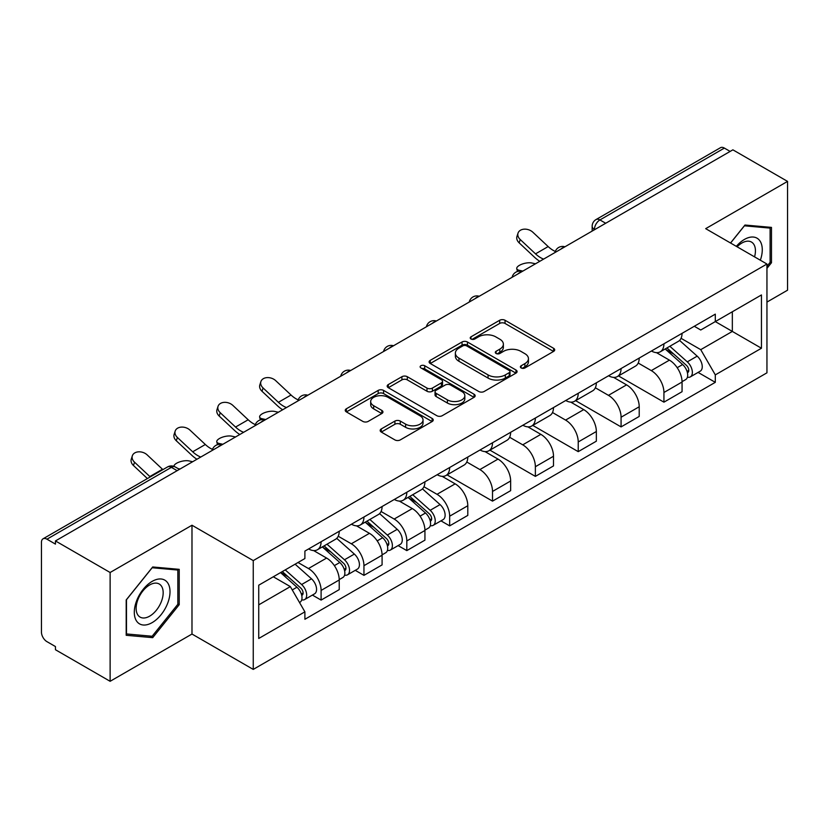 <?xml version="1.0" encoding="UTF-8"?>
<svg xmlns="http://www.w3.org/2000/svg" width="829" height="829" viewBox="0 0 829 829"><rect width="100%" height="100%" fill="white"/><g stroke="black" fill="none" stroke-linecap="round" stroke-linejoin="round"><path stroke-width="1.24" d="M521.161 367.952A2.674 1.544 0 0 0 524.933 367.952L553.585 351.413A3.813 2.197 0 0 0 554.705 349.848A3.813 2.197 0 0 0 553.585 348.294L505.048 320.274A3.813 2.197 0 0 0 499.659 320.274L471.007 336.812A2.674 1.544 0 0 0 470.23 337.9A2.674 1.544 0 0 0 471.007 338.999A2.674 1.544 0 0 0 474.789 338.999L478.488 336.854A12.207 7.046 0 0 1 495.752 336.854L499.794 339.185A12.207 7.046 0 0 1 503.369 344.17A12.207 7.046 0 0 1 499.794 349.154L496.084 351.289A2.674 1.544 0 0 0 495.307 352.387A2.674 1.544 0 0 0 496.084 353.475A2.674 1.544 0 0 0 499.866 353.475L503.566 351.33A12.207 7.046 0 0 1 520.83 351.33L524.871 353.672A12.207 7.046 0 0 1 528.446 358.646A12.207 7.046 0 0 1 524.871 363.63L521.161 365.776A2.674 1.544 0 0 0 520.384 366.864A2.674 1.544 0 0 0 521.161 367.952L521.161 365.776M381.288 428.935A3.813 2.197 0 0 0 380.169 430.489A3.813 2.197 0 0 0 381.288 432.054L394.905 439.909A3.813 2.197 0 0 0 400.293 439.909L432.116 421.546A3.813 2.197 0 0 0 433.235 419.982A3.813 2.197 0 0 0 432.116 418.427L383.578 390.407A3.813 2.197 0 0 0 378.19 390.407L346.367 408.78A3.813 2.197 0 0 0 345.247 410.334A3.813 2.197 0 0 0 346.367 411.889L362.812 421.391A3.813 2.197 0 0 0 368.211 421.391L381.827 413.526A3.813 2.197 0 0 0 382.946 411.972A3.813 2.197 0 0 0 381.827 410.407L373.672 405.702A10.197 5.886 0 0 1 370.677 401.537A10.197 5.886 0 0 1 376.977 396.096A10.197 5.886 0 0 1 388.096 397.371L420.044 415.816A10.197 5.886 0 0 1 423.039 419.982A10.197 5.886 0 0 1 416.738 425.422A10.197 5.886 0 0 1 405.619 424.147L400.293 421.08A3.813 2.197 0 0 0 394.905 421.08L381.288 428.935L381.288 432.054M253.249 560.601L191.986 525.234L110.122 572.497L55.46 540.933L732.888 149.831L787.55 181.396L705.686 228.659L766.949 264.026L253.249 560.601L253.249 669.407L766.949 372.822L766.949 264.026M478.758 391.495A3.813 2.197 0 0 0 484.157 391.495L515.97 373.123A3.813 2.197 0 0 0 517.089 371.568A3.813 2.197 0 0 0 515.97 370.014L467.432 341.994A3.813 2.197 0 0 0 462.043 341.994L430.23 360.366A3.813 2.197 0 0 0 429.111 361.921A3.813 2.197 0 0 0 430.23 363.475L478.758 391.495M421.992 368.532A2.674 1.544 0 0 1 424.697 368.905L424.697 365.734L474.043 394.221A3.813 2.197 0 0 1 475.162 395.775A3.813 2.197 0 0 1 474.043 397.34L442.23 415.702A3.813 2.197 0 0 1 436.831 415.702L388.293 387.682L388.293 384.573A3.813 2.197 0 0 0 387.184 386.127A3.813 2.197 0 0 0 388.293 387.682M388.293 384.573L401.91 376.708A3.813 2.197 0 0 1 407.308 376.708L426.987 388.076A3.813 2.197 0 0 0 432.386 388.076L441.411 382.853A3.813 2.197 0 0 0 442.531 381.299A3.813 2.197 0 0 0 441.411 379.744L420.925 367.91A2.674 1.544 0 0 1 420.137 366.822A2.674 1.544 0 0 1 421.785 365.402A2.674 1.544 0 0 1 424.697 365.734M110.122 572.497L110.122 681.303L55.46 649.739L55.46 646.568L46.942 641.646A7.772 4.487 -120 0 1 41.45 632.133L41.45 542.363A7.772 4.487 -120 0 1 43.056 538.809L167.499 466.965A7.772 4.487 60 0 1 171.385 467.349L46.942 539.192A7.772 4.487 -120 0 0 43.056 538.809M766.949 302.088L787.55 290.191L787.55 181.396M110.122 681.303L191.986 634.04L253.249 669.407M55.46 540.933L55.46 544.114L46.942 539.192M605.698 223.26L599.927 219.934A7.772 4.487 60 0 0 596.041 219.55L720.484 147.697A7.772 4.487 60 0 1 724.37 148.09L599.927 219.934A7.772 4.487 120 0 0 594.434 229.446L594.434 229.768M730.131 151.417L724.37 148.09M663.936 343.797A17.875 10.321 60 0 1 660.236 351.817L678.36 341.351A17.875 10.321 -120 0 0 682.06 333.331M638.206 363.04L651.293 370.604A17.875 10.321 60 0 1 663.936 392.49L682.06 382.024A17.875 10.321 -120 0 0 669.428 360.138L656.454 352.646M682.06 382.024L682.06 391.692L663.936 402.169L618.486 375.92M660.236 351.817A17.875 10.321 60 0 1 651.439 351.009M663.936 392.49L663.936 402.169M621.076 368.542A17.875 10.321 60 0 1 617.377 376.563L635.511 366.097A17.875 10.321 -120 0 0 639.211 358.076M575.627 400.666L621.076 426.904L639.211 416.438L639.211 406.759A17.875 10.321 -120 0 0 626.569 384.874L613.595 377.382M617.377 376.563A17.875 10.321 60 0 1 608.579 375.755M595.346 387.785L608.445 395.34A17.875 10.321 60 0 1 621.076 417.225L621.076 426.904M578.227 393.278A17.875 10.321 60 0 1 574.528 401.298L592.652 390.832A17.875 10.321 -120 0 0 596.352 382.811M532.778 425.412L578.227 451.65L596.352 441.183L596.352 431.505A17.875 10.321 -120 0 0 583.72 409.619L570.746 402.127M574.528 401.298A17.875 10.321 60 0 1 565.73 400.5M552.497 412.521L565.585 420.085A17.875 10.321 60 0 1 578.227 441.971L578.227 451.65M535.368 418.023A17.875 10.321 60 0 1 531.669 426.044L549.803 415.578A17.875 10.321 -120 0 0 553.503 407.557M489.918 450.147L535.368 476.385L553.503 465.919L553.503 456.251A17.875 10.321 -120 0 0 540.86 434.355L527.886 426.862M531.669 426.044A17.875 10.321 60 0 1 522.871 425.236M509.638 437.266L522.736 444.831A17.875 10.321 60 0 1 535.368 466.717L535.368 476.385M492.519 442.769A17.875 10.321 60 0 1 488.82 450.789L506.944 440.323A17.875 10.321 -120 0 0 510.643 432.292M447.069 474.893L492.519 501.13L510.643 490.664L510.643 480.986A17.875 10.321 -120 0 0 498.011 459.1L485.038 451.608M488.82 450.789A17.875 10.321 60 0 1 480.022 449.981M466.789 462.012L479.877 469.566A17.875 10.321 60 0 1 492.519 491.452L492.519 501.13M449.66 467.504A17.875 10.321 60 0 1 445.961 475.525L464.095 465.059A17.875 10.321 -120 0 0 467.794 457.038M440.966 520.85L449.66 525.876L467.794 515.4L467.794 505.731A17.875 10.321 -120 0 0 455.152 483.846L442.178 476.354M445.961 475.525A17.875 10.321 60 0 1 437.163 474.716M423.93 486.747L437.028 494.312A17.875 10.321 60 0 1 449.66 516.198L449.66 525.876M406.811 492.25A17.875 10.321 60 0 1 403.112 500.27L421.236 489.804A17.875 10.321 -120 0 0 424.935 481.784M398.117 545.596L406.811 550.611L424.935 540.145L424.935 530.467A17.875 10.321 -120 0 0 412.303 508.581L399.329 501.089M403.112 500.27A17.875 10.321 60 0 1 394.314 499.462M381.081 511.493L394.169 519.047A17.875 10.321 60 0 1 406.811 540.943L406.811 550.611M363.952 516.985A17.875 10.321 60 0 1 360.252 525.016L378.387 514.54A17.875 10.321 -120 0 0 382.086 506.519M355.258 570.331L363.952 575.357L382.086 564.891L382.086 555.212A17.875 10.321 -120 0 0 369.444 533.327L356.47 525.835M360.252 525.016A17.875 10.321 60 0 1 351.455 524.208M338.222 536.228L351.32 543.793A17.875 10.321 60 0 1 363.952 565.679L363.952 575.357M321.103 541.731A17.875 10.321 60 0 1 317.403 549.751L335.527 539.285A17.875 10.321 -120 0 0 339.227 531.265M312.409 595.077L321.103 600.092L339.227 589.626L339.227 579.958A17.875 10.321 -120 0 0 326.595 558.062L313.621 550.57M317.403 549.751A17.875 10.321 60 0 1 308.606 548.943M298.025 562.508L308.461 568.539A17.875 10.321 60 0 1 321.103 590.424L321.103 600.092M694.287 326.274L700.743 330.004L761.457 294.948L732.339 311.766L732.339 331.424L700.743 349.662L681.055 338.305M258.741 604.849L290.337 586.611L304.896 611.833L258.741 638.475L258.741 585.191L304.896 558.539L304.896 551.088L715.303 314.139L715.303 321.59L761.457 348.242L715.303 374.884L700.743 349.662M761.457 294.948L761.457 348.242M304.896 611.833L304.896 619.284L715.303 382.335L715.303 374.884M766.949 268.378L771.478 262.741L771.478 227.395L744.97 225.032L730.525 243.001M191.986 525.234L191.986 634.04M126.195 635.294L152.702 637.656L179.219 604.683L179.219 569.336L152.702 566.974L126.195 599.947L126.195 635.294M290.337 586.611L273.301 576.777M698.091 372.408L715.303 382.335M770.11 261.954L771.478 262.741M149.904 636.04L152.702 637.656M177.841 603.895L179.219 604.683M522.229 368.325L524.871 366.801A12.207 7.046 0 0 0 528.446 361.817L528.446 358.646M503.369 344.17L503.369 347.341A12.207 7.046 0 0 1 499.794 352.325L497.151 353.848M553.534 351.444L505.048 323.445A3.813 2.197 0 0 0 499.659 323.445L472.074 339.372M515.918 373.154L467.432 345.165A3.813 2.197 0 0 0 462.043 345.165L430.282 363.506M509.234 372.656A2.674 1.544 0 0 0 510.011 371.568A2.674 1.544 0 0 0 509.234 370.48L466.623 345.88A2.674 1.544 0 0 0 462.851 345.88L458.945 348.139A12.207 7.046 0 0 0 455.37 353.123A12.207 7.046 0 0 0 458.945 358.107L488.063 374.915A12.207 7.046 0 0 0 505.317 374.915L509.234 372.656L509.234 375.827A2.674 1.544 0 0 0 510.011 374.739L510.011 371.568M455.37 353.123L455.37 356.294A12.207 7.046 0 0 0 458.945 361.278L458.945 358.107M509.234 375.827L505.317 378.086A12.207 7.046 0 0 1 488.063 378.086L458.945 361.278M388.345 387.713L401.91 379.879L401.91 376.708M442.531 381.299L442.531 384.469A3.813 2.197 0 0 1 441.411 386.024L432.386 391.247A3.813 2.197 0 0 1 426.987 391.247L407.308 379.879A3.813 2.197 0 0 0 401.91 379.879M424.697 368.905L473.991 397.36M447.411 399.868A10.197 5.886 0 0 0 458.53 401.143A10.197 5.886 0 0 0 464.831 395.702A10.197 5.886 0 0 0 461.846 391.537L450.582 385.039A3.813 2.197 0 0 0 445.194 385.039L436.158 390.252A3.813 2.197 0 0 0 435.038 391.806A3.813 2.197 0 0 0 436.158 393.361L447.411 399.868L447.411 403.039A10.197 5.886 0 0 0 458.53 404.314A10.197 5.886 0 0 0 464.831 398.873L464.831 395.702M435.038 391.806L435.038 394.977A3.813 2.197 0 0 0 436.158 396.542L436.158 393.361M447.411 403.039L436.158 396.542M423.039 419.982L423.039 423.153A10.197 5.886 0 0 1 416.738 428.603A10.197 5.886 0 0 1 405.619 427.318L400.293 424.251A3.813 2.197 0 0 0 394.905 424.251L381.34 432.075M370.677 401.537L370.677 404.707A10.197 5.886 0 0 0 373.672 408.873L373.672 405.702M381.775 413.557L373.672 408.873M432.064 421.567L383.578 393.578A3.813 2.197 0 0 0 378.19 393.578L346.418 411.92M535.493 263.788L531.793 262.99A8.932 3.389 -13.1 0 0 521.866 264.192A8.932 3.389 -13.1 0 0 516.768 268.669A8.932 3.389 -13.1 0 0 519.151 270.285L522.861 271.083M665.169 348.968L682.63 364.553A9.71 5.606 60 0 1 685.687 379.568L682.06 381.661M665.635 349.382L673.853 354.128M666.93 347.952L686.36 365.288A4.663 2.694 60 0 1 687.832 372.501A4.663 2.694 60 0 1 687.407 372.667M669.842 346.273L687.303 361.858A9.71 5.606 60 0 1 690.35 376.874A9.71 5.606 60 0 1 687.417 377.185M679.583 340.429L697.189 356.149A9.71 5.606 60 0 1 700.246 371.164L690.35 376.874M555.306 251.436A24.082 13.906 60 0 1 548.166 246.565L532.85 232.224A8.932 6.456 17.7 0 0 524.218 229.167A8.932 6.456 17.7 0 0 518.021 233.156A8.932 6.456 17.7 0 0 520.218 239.519L519.151 242.845A8.932 6.456 -162.3 0 1 516.954 236.472L518.021 233.156M543.606 259.104A24.082 13.906 60 0 1 535.524 253.861L520.218 239.519M519.151 242.845L534.467 257.187A29.139 16.818 -120 0 0 539.783 261.322M760.338 260.202A25.253 14.58 120 0 0 759.882 240.824A25.253 14.58 120 0 0 736.328 246.348M754.556 256.866A19.119 11.036 120 0 0 753.623 244.047A19.119 11.036 120 0 0 751.478 242.058A19.119 11.036 120 0 0 737.116 246.793M730.587 243.032L744.421 225.809L770.11 228.11L770.11 262.347L766.949 266.285M768.4 227.125L770.11 228.11M167.624 582.766A25.253 14.58 120 0 0 143.23 589.295A25.253 14.58 120 0 0 136.692 621.232A25.253 14.58 120 0 0 161.085 614.703A25.253 14.58 120 0 0 167.624 582.766M161.365 585.989A19.119 11.036 120 0 0 159.209 583.999A19.119 11.036 120 0 0 141.427 592.922A19.119 11.036 120 0 0 137.946 615.118A19.119 11.036 120 0 0 140.091 617.108A19.119 11.036 120 0 0 157.883 608.185A19.119 11.036 120 0 0 161.365 585.989M152.153 636.247L126.474 633.947L126.474 599.709L152.153 567.751L177.841 570.041L177.841 604.289L152.153 636.247M176.142 569.067L177.841 570.041M278.368 412.241L274.668 411.433A8.932 3.389 -13.1 0 0 264.741 412.635A8.932 3.389 -13.1 0 0 259.643 417.111A8.932 3.389 -13.1 0 0 262.026 418.728L265.736 419.536M408.044 497.421L425.505 512.996A9.71 5.606 60 0 1 428.562 528.021L424.935 530.114M408.51 497.825L416.728 502.571M409.806 496.405L429.235 513.742A4.663 2.694 60 0 1 430.707 520.944A4.663 2.694 60 0 1 430.282 521.12M412.718 494.716L430.178 510.301A9.71 5.606 60 0 1 433.225 525.317A9.71 5.606 60 0 1 430.292 525.638M422.458 488.872L440.064 504.592A9.71 5.606 60 0 1 443.121 519.607L433.225 525.317M298.181 399.879A24.082 13.906 60 0 1 291.041 395.018L275.725 380.677A8.932 6.456 17.7 0 0 267.093 377.609A8.932 6.456 17.7 0 0 260.897 381.599A8.932 6.456 17.7 0 0 263.094 387.972L262.026 391.288A8.932 6.456 -162.3 0 1 259.829 384.925L260.897 381.599M286.482 407.557A24.082 13.906 60 0 1 278.399 402.314L263.094 387.972M262.026 391.288L277.342 405.64A29.139 16.818 -120 0 0 282.658 409.764M235.519 436.987L231.809 436.178A8.932 3.389 -13.1 0 0 221.892 437.38A8.932 3.389 -13.1 0 0 216.794 441.857A8.932 3.389 -13.1 0 0 219.177 443.474L222.877 444.282M365.195 522.156L382.656 537.741A9.71 5.606 60 0 1 385.703 552.756L382.086 554.85M365.651 522.571L373.879 527.317M366.957 521.14L386.387 538.477A4.663 2.694 60 0 1 387.848 545.689A4.663 2.694 60 0 1 387.423 545.855M369.858 519.462L387.33 535.047A9.71 5.606 60 0 1 390.376 550.062A9.71 5.606 60 0 1 387.444 550.373M379.599 513.617L397.215 529.337A9.71 5.606 60 0 1 400.262 544.352L390.376 550.062M255.322 424.624A24.082 13.906 60 0 1 248.182 419.764L232.876 405.412A8.932 6.456 17.7 0 0 224.244 402.355A8.932 6.456 17.7 0 0 218.037 406.345A8.932 6.456 17.7 0 0 220.234 412.707L219.177 416.034A8.932 6.456 -162.3 0 1 216.98 409.671L218.037 406.345M243.622 432.303A24.082 13.906 60 0 1 235.55 427.059L220.234 412.707M219.177 416.034L234.483 430.386A29.139 16.818 -120 0 0 239.799 434.51M192.66 461.722L188.96 460.914A8.932 3.389 -13.1 0 0 179.333 462.012A8.932 3.389 -13.1 0 0 173.903 466.344M322.336 546.902L339.797 562.487A9.71 5.606 60 0 1 342.854 577.502L339.227 579.595M322.802 547.316L331.02 552.062M324.098 545.886L343.527 563.223A4.663 2.694 60 0 1 344.999 570.435A4.663 2.694 60 0 1 344.574 570.601M327.009 544.207L344.47 559.782A9.71 5.606 60 0 1 347.517 574.808A9.71 5.606 60 0 1 344.584 575.119M336.75 538.363L354.356 554.073A9.71 5.606 60 0 1 357.413 569.098L347.517 574.808M178.121 468.603L180.028 469.017M212.473 449.37A24.082 13.906 60 0 1 205.333 444.499L190.017 430.158A8.932 6.456 17.7 0 0 181.385 427.101A8.932 6.456 17.7 0 0 175.188 431.08A8.932 6.456 17.7 0 0 177.385 437.453L176.318 440.779A8.932 6.456 -162.3 0 1 174.121 434.406L175.188 431.08M200.773 457.038A24.082 13.906 60 0 1 192.691 451.795L177.385 437.453M176.318 440.779L191.634 455.121A29.139 16.818 -120 0 0 196.95 459.245M280.554 572.59L296.948 587.222A9.71 5.606 60 0 1 299.994 602.237L299.518 602.517M280.72 572.497L288.171 576.797M282.316 571.575L300.678 587.968A4.663 2.694 60 0 1 302.139 595.17A4.663 2.694 60 0 1 301.715 595.336M285.228 569.896L301.621 584.528A9.71 5.606 60 0 1 304.668 599.543A9.71 5.606 60 0 1 301.735 599.854M295.114 564.186L311.507 578.818A9.71 5.606 60 0 1 314.554 593.833L304.668 599.543M162.888 469.628A24.082 13.906 60 0 1 162.474 469.245L147.168 454.893A8.932 6.456 17.7 0 0 138.536 451.836A8.932 6.456 17.7 0 0 132.329 455.826A8.932 6.456 17.7 0 0 134.526 462.188L133.469 465.515A8.932 6.456 -162.3 0 1 131.272 459.152L132.329 455.826M150.256 476.924A24.082 13.906 60 0 1 149.842 476.54L134.526 462.188M133.469 465.515L147.396 478.571M594.704 229.602L594.434 229.446A7.772 4.487 0 0 1 592.155 226.276L592.155 231.073M363.952 565.679L382.086 555.212M406.811 540.943L424.935 530.467M449.66 516.198L467.794 505.731M492.519 491.452L510.643 480.986M535.368 466.717L553.503 456.251M578.227 441.971L596.352 431.505M621.076 417.225L639.211 406.759M321.103 590.424L339.227 579.958M308.461 568.539L326.595 558.062M351.32 543.793L369.444 533.327M394.169 519.047L412.303 508.581M437.028 494.312L455.152 483.846M479.877 469.566L498.011 459.1M522.736 444.831L540.86 434.355M565.585 420.085L583.72 409.619M608.445 395.34L626.569 384.874M651.293 370.604L669.428 360.138M564.28 247.166A7.772 4.487 120 0 0 560.85 249.156M521.431 271.912A7.772 4.487 120 0 0 518.001 273.891M478.571 296.658A7.772 4.487 120 0 0 475.141 298.637M435.722 321.393A7.772 4.487 120 0 0 432.292 323.372M392.863 346.139A7.772 4.487 120 0 0 389.433 348.118M350.014 370.884A7.772 4.487 120 0 0 346.584 372.863M307.155 395.62A7.772 4.487 120 0 0 303.725 397.599M264.306 420.365A7.772 4.487 120 0 0 260.876 422.344M221.447 445.1A7.772 4.487 120 0 0 218.017 447.08M177.157 470.675L171.385 467.349A7.772 4.487 120 0 1 175.271 466.965A7.772 7.772 0 0 0 167.499 466.965M524.871 366.801L524.871 363.63M496.084 353.475L496.084 351.289M499.794 352.325L499.794 349.154M471.007 338.999L471.007 336.812M499.659 323.445L499.659 320.274M505.048 323.445L505.048 320.274M553.585 351.413L553.585 348.294M430.23 363.475L430.23 360.366M462.043 345.165L462.043 341.994M467.432 345.165L467.432 341.994M515.97 373.123L515.97 370.014M488.063 378.086L488.063 374.915M505.317 378.086L505.317 374.915M407.308 379.879L407.308 376.708M426.987 391.247L426.987 388.076M432.386 391.247L432.386 388.076M441.411 386.024L441.411 382.853M474.043 397.34L474.043 394.221M394.905 424.251L394.905 421.08M400.293 424.251L400.293 421.08M405.619 427.318L405.619 424.147M381.827 413.526L381.827 410.407M346.367 411.889L346.367 408.78M378.19 393.578L378.19 390.407M383.578 393.578L383.578 390.407M432.116 421.546L432.116 418.427M519.151 270.285L519.358 271.166M682.63 364.553L677.189 367.693M688.795 370.366L687.044 371.371M697.189 356.149L687.303 361.858M535.524 253.861L548.166 246.565M262.026 418.728L262.233 419.619M425.505 512.996L420.065 516.146M431.671 518.809L429.919 519.824M440.064 504.592L430.178 510.301M278.399 402.314L291.041 395.018M219.177 443.474L219.384 444.354M382.656 537.741L377.216 540.881M388.811 543.555L387.06 544.57M397.215 529.337L387.33 535.047M235.55 427.059L248.182 419.764M339.797 562.487L334.356 565.627M345.962 568.3L344.211 569.305M354.356 554.073L344.47 559.782M192.691 451.795L205.333 444.499M296.948 587.222L292.254 589.937M303.103 593.036L301.352 594.051M311.507 578.818L301.621 584.528M149.842 476.54L162.474 469.245M564.943 246.793A7.772 7.772 0 0 0 554.974 252.544M522.083 271.529A7.772 7.772 0 0 0 512.115 277.29M479.235 296.274A7.772 7.772 0 0 0 469.266 302.025M436.375 321.02A7.772 7.772 0 0 0 426.407 326.771M393.526 345.755A7.772 7.772 0 0 0 383.558 351.517M350.667 370.501A7.772 7.772 0 0 0 340.698 376.252M307.818 395.236A7.772 7.772 0 0 0 297.849 400.998M264.959 419.982A7.772 7.772 0 0 0 254.99 425.733M222.11 444.727A7.772 7.772 0 0 0 212.141 450.479M179.427 469.359L175.271 466.965M596.041 219.55A7.772 7.772 0 0 0 592.155 226.276M517.431 271.508L516.768 268.669M260.306 419.951L259.643 417.111M217.457 444.696L216.794 441.857"/></g></svg>
